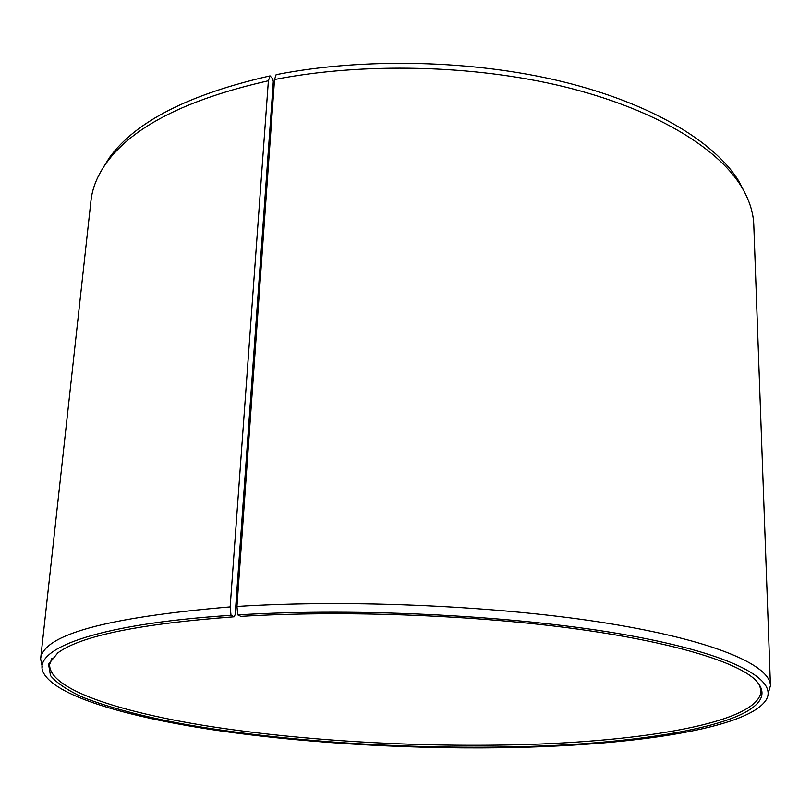 <?xml version="1.0" encoding="UTF-8"?>
<svg xmlns="http://www.w3.org/2000/svg" width="811" height="811" viewBox="0 0 811 811"><rect width="100%" height="100%" fill="white"/><g stroke="black" fill="none" stroke-linecap="round" stroke-linejoin="round"><path stroke-width="1.22" d="M759.177 684.139L761.042 690.526C760.586 722.429 644.076 741.842 516.039 744.802C414.38 747.205 302.483 740.717 210.15 726.453C119.024 712.139 48.63 689.198 49.643 664.442L51.965 658.208M273.287 81.637L235.17 614.535L234.237 616.786L231.013 615.326L230.152 606.902L268.39 80.755L270.053 75.879L272.8 78.89L273.287 81.637M256.215 336.352L255.09 336.018M256.296 335.227L255.171 334.882M234.237 616.786C139.431 623.862 80.624 635.895 57.804 652.896L48.559 664.209L50.505 675.624C56.841 683.166 67.698 690.425 83.077 697.399C109.282 707.628 142.929 716.549 184.026 724.152C280.728 741.295 404.75 749.344 516.354 746.769C663.408 743.778 796.929 717.725 753.743 678.412C732.394 660.053 665.496 640.355 565.632 627.501C465.838 614.708 339.809 610.409 240.877 616.37L237.775 614.9L236.964 606.456L274.534 79.519L276.135 74.653C363.754 57.388 473.117 59.943 562.064 81.536C651.03 103.271 714.197 141.479 738.497 180.63L745.096 193.2M274.534 79.519C362.943 62.204 473.391 64.789 563.158 86.483C652.946 108.329 716.6 146.69 740.98 185.922C749.111 199.171 753.378 212.239 753.794 225.144L770.44 685.63L768.159 693.689M236.964 606.456C351.741 599.167 501.725 606.111 608.189 623.385C714.947 640.7 770.146 665.253 770.44 685.63M237.775 614.9C360.277 607.338 522.172 616.036 628.697 635.368C735.658 654.73 779.564 680.693 765.614 700.724C745.978 728.471 636.919 744.66 517.783 747.448C420.108 749.699 313.32 743.971 222.396 731.187C132.507 718.303 59 697.744 44.341 674.276C28.456 650.564 92.079 624.257 231.013 615.326M42.314 667.078L40.621 658.877C42.983 634.78 106.16 617.455 230.152 606.902M40.621 658.877L90.954 200.844C92.312 188 97.523 175.277 106.606 162.666C132.801 126.546 186.733 99.236 268.39 80.755M101.963 169.621L109.475 157.567C135.589 121.528 189.105 94.299 270.053 75.879M738.497 180.63L740.98 185.922M109.475 157.567L106.606 162.666"/></g></svg>
